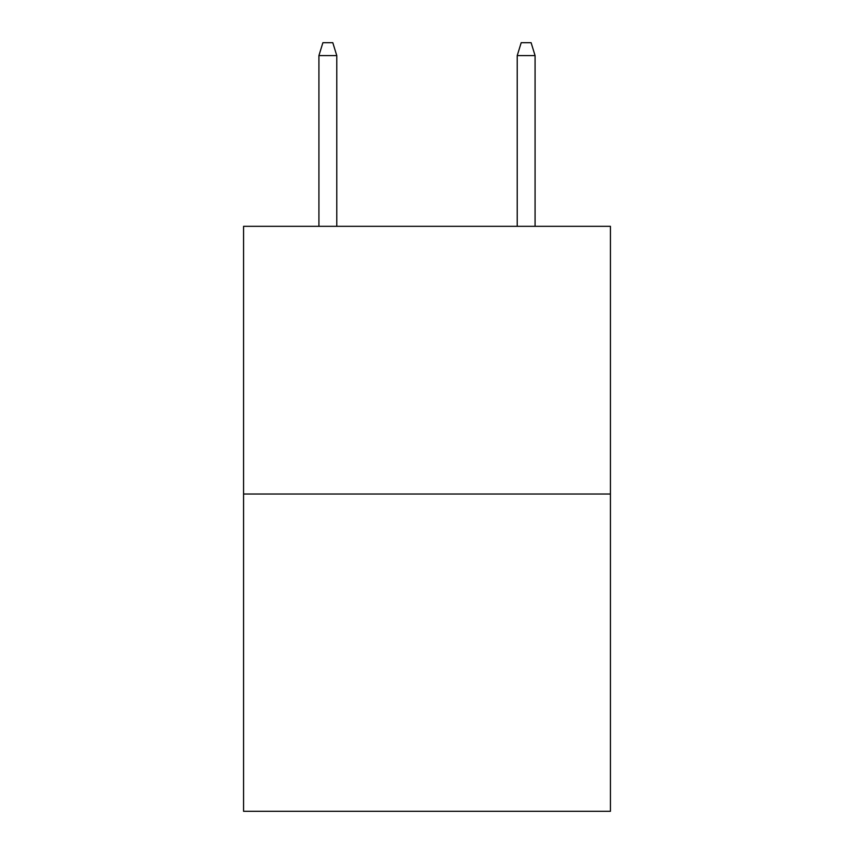<?xml version="1.0" encoding="UTF-8"?>
<svg xmlns="http://www.w3.org/2000/svg" width="854" height="854" viewBox="0 0 854 854"><rect width="100%" height="100%" fill="white"/><g stroke="black" fill="none" stroke-linecap="round" stroke-linejoin="round"><path stroke-width="1.28" d="M610.429 494.028L610.429 226.321L243.571 226.321L243.571 811.3L610.429 811.3L610.429 494.028L243.571 494.028M336.775 226.321L336.775 55.585L318.926 55.585L318.926 226.321M318.926 55.585L322.897 42.7L332.804 42.7L336.775 55.585M517.225 55.585L521.196 42.7L531.103 42.7L535.074 55.585L517.225 55.585L517.225 226.321M535.074 55.585L535.074 226.321"/></g></svg>
